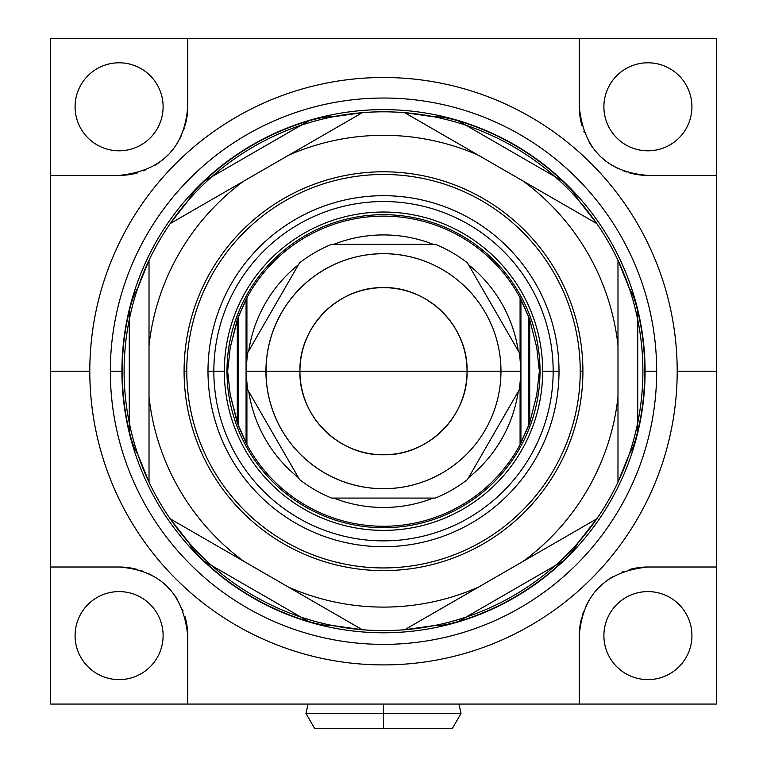 <?xml version="1.0" encoding="UTF-8"?>
<svg xmlns="http://www.w3.org/2000/svg" width="767" height="767" viewBox="0 0 767 767"><rect width="100%" height="100%" fill="white"/><g stroke="black" fill="none" stroke-linecap="round" stroke-linejoin="round"><path stroke-width="1.15" d="M110.323 371.209A273.177 273.177 0 0 0 383.5 644.376A273.177 273.177 0 0 0 656.677 371.209A273.177 273.177 0 0 1 383.5 644.376A273.177 273.177 0 0 1 110.323 371.209L122.231 371.209A261.269 261.269 0 0 0 129.278 431.485C132.049 442.569 134.848 450.076 137.686 454.016A259.39 259.39 0 0 0 140.879 462.971A259.39 259.39 0 0 1 137.686 454.016L149.019 482.107A259.39 259.39 0 0 0 170.207 518.818L188.874 542.681C190.82 547.053 195.921 553.237 204.185 561.223A261.269 261.269 0 0 0 308.593 621.51C319.59 624.654 327.499 625.987 332.312 625.498A259.39 259.39 0 0 0 337.269 626.447A259.39 259.39 0 0 1 332.312 625.498L362.302 629.726A259.39 259.39 0 0 0 404.698 629.726L434.688 625.498C439.443 625.997 447.353 624.664 458.407 621.51A261.269 261.269 0 0 0 562.815 561.223C571.041 553.266 576.151 547.082 578.126 542.681A259.39 259.39 0 0 0 581.309 539A259.39 259.39 0 0 1 578.126 542.681L596.793 518.818A259.39 259.39 0 0 0 617.981 482.107L629.314 454.016C632.123 450.152 634.923 442.645 637.722 431.485A261.269 261.269 0 0 0 644.769 371.209L656.677 371.209A273.177 273.177 0 0 0 383.5 98.032A273.177 273.177 0 0 0 110.323 371.209A273.177 273.177 0 0 1 383.5 98.032A273.177 273.177 0 0 1 656.677 371.209L644.769 371.209A261.269 261.269 0 0 0 637.722 310.923C634.942 299.801 632.142 292.294 629.314 288.392A259.39 259.39 0 0 0 626.121 279.447A259.39 259.39 0 0 1 629.314 288.392L617.981 260.301A259.39 259.39 0 0 0 596.793 223.59L578.126 199.727C576.132 195.307 571.032 189.123 562.815 181.185A261.269 261.269 0 0 0 458.407 120.898C447.343 117.744 439.433 116.411 434.688 116.91A259.39 259.39 0 0 0 429.731 115.97A259.39 259.39 0 0 1 434.688 116.91L404.698 112.682A259.39 259.39 0 0 0 362.302 112.682L332.312 116.91C327.567 116.411 319.666 117.744 308.593 120.898A261.269 261.269 0 0 0 204.185 181.185C195.969 189.123 190.868 195.307 188.874 199.727A259.39 259.39 0 0 0 185.691 203.408A259.39 259.39 0 0 1 188.874 199.727L170.207 223.59A259.39 259.39 0 0 0 149.019 260.301L137.686 288.392C134.858 292.294 132.058 299.801 129.278 310.923A261.269 261.269 0 0 0 122.231 371.209L110.323 371.209L122.231 371.209A261.269 261.269 0 0 0 129.278 431.485L129.278 310.923A261.269 261.269 0 0 0 122.231 371.209A261.269 261.269 0 0 1 129.278 310.923L129.278 431.485C132.049 442.569 134.848 450.076 137.686 454.016L149.019 482.107L149.019 396.951A235.9 235.9 0 0 0 243.954 561.396L170.207 518.818A259.39 259.39 0 0 1 149.019 482.107L149.019 345.457A235.9 235.9 0 0 1 243.954 181.012L288.555 155.26A235.9 235.9 0 0 1 478.445 155.26L523.046 181.012A235.9 235.9 0 0 1 617.981 345.457L617.981 482.107A259.39 259.39 0 0 1 596.793 518.818L523.046 561.396A235.9 235.9 0 0 0 617.981 396.951A235.9 235.9 0 0 1 523.046 561.396L404.698 629.726A259.39 259.39 0 0 1 362.302 629.726L288.555 587.148A235.9 235.9 0 0 0 478.445 587.148A235.9 235.9 0 0 1 288.555 587.148L243.954 561.396A235.9 235.9 0 0 1 149.019 396.951L149.019 482.107L137.686 454.016C134.848 450.076 132.049 442.569 129.278 431.485A261.269 261.269 0 0 1 122.231 371.209M426.663 626.984A259.39 259.39 0 0 0 583.658 206.208A259.39 259.39 0 0 0 140.658 280.032A259.39 259.39 0 0 0 425.608 627.157A259.39 259.39 0 0 1 425.378 627.195M458.407 621.51C447.353 624.664 439.443 625.997 434.688 625.498L404.698 629.726L478.445 587.148L404.698 629.726L434.688 625.498A259.39 259.39 0 0 1 429.731 626.447A259.39 259.39 0 0 0 434.688 625.498C439.443 625.997 447.353 624.664 458.407 621.51A261.269 261.269 0 0 0 562.815 561.223L458.407 621.51L562.815 561.223C571.041 553.266 576.151 547.082 578.126 542.681L596.793 518.818L523.046 561.396L596.793 518.818L578.126 542.681C576.151 547.082 571.041 553.266 562.815 561.223A261.269 261.269 0 0 1 458.407 621.51L562.815 561.223M619.046 479.854A259.39 259.39 0 0 0 619.055 479.826A259.39 259.39 0 0 1 619.027 479.874A259.39 259.39 0 0 0 619.055 479.826A259.39 259.39 0 0 0 360.567 112.826A259.39 259.39 0 0 0 170.744 519.595A259.39 259.39 0 0 0 618.049 481.983A259.39 259.39 0 0 1 618.029 482.012M619.65 478.531A259.39 259.39 0 0 0 620.407 476.844A259.39 259.39 0 0 1 619.65 478.531A259.39 259.39 0 0 0 620.407 476.844M624.002 468.369A259.39 259.39 0 0 0 624.741 466.528A259.39 259.39 0 0 1 624.002 468.369A259.39 259.39 0 0 0 624.741 466.528M626.131 462.942A259.39 259.39 0 0 0 629.314 454.016A259.39 259.39 0 0 1 626.131 462.942A259.39 259.39 0 0 0 629.314 454.016C632.123 450.152 634.923 442.645 637.722 431.485A261.269 261.269 0 0 0 637.722 310.923L637.722 431.485L637.722 310.923C634.942 299.801 632.142 292.294 629.314 288.392L617.981 260.301L617.981 345.457A235.9 235.9 0 0 0 523.046 181.012L596.793 223.59A259.39 259.39 0 0 1 617.981 260.301L617.981 345.457L617.981 260.301L629.314 288.392C632.142 292.294 634.942 299.801 637.722 310.923A261.269 261.269 0 0 1 637.722 431.485L637.722 310.923M142.269 466.547A259.39 259.39 0 0 0 143.055 468.512A259.39 259.39 0 0 1 142.269 466.547A259.39 259.39 0 0 0 143.055 468.512M143.525 469.682A259.39 259.39 0 0 0 144.675 472.434A259.39 259.39 0 0 1 143.525 469.682A259.39 259.39 0 0 0 144.675 472.434M146.593 476.844A259.39 259.39 0 0 0 147.35 478.531A259.39 259.39 0 0 1 146.593 476.844A259.39 259.39 0 0 0 147.149 478.081M181.28 533.659A259.39 259.39 0 0 0 625.153 465.483A259.39 259.39 0 0 0 344.728 114.724A259.39 259.39 0 0 0 180.523 532.71A259.39 259.39 0 0 1 180.504 532.691M182.527 535.193A259.39 259.39 0 0 0 182.91 535.673A259.39 259.39 0 0 1 182.527 535.193M204.185 561.223C195.921 553.237 190.82 547.053 188.874 542.681L170.207 518.818L243.954 561.396L170.207 518.818L188.874 542.681A259.39 259.39 0 0 1 185.691 539A259.39 259.39 0 0 0 188.874 542.681C190.82 547.053 195.921 553.237 204.185 561.223A261.269 261.269 0 0 0 308.593 621.51L204.185 561.223L308.593 621.51C319.59 624.654 327.499 625.987 332.312 625.498L362.302 629.726L288.555 587.148L362.302 629.726L332.312 625.498C327.499 625.987 319.59 624.654 308.593 621.51A261.269 261.269 0 0 1 204.185 561.223L308.593 621.51M421.572 627.789A259.39 259.39 0 0 1 420.642 627.924M418.207 628.259A259.39 259.39 0 0 1 415.235 628.643M357.968 629.333A259.39 259.39 0 0 1 171.904 221.174A259.39 259.39 0 0 1 618.643 261.691A259.39 259.39 0 0 1 362.168 629.717M358.371 629.371A259.39 259.39 0 0 1 356.53 629.189M351.765 628.643A259.39 259.39 0 0 1 351.075 628.557M350.145 628.441A259.39 259.39 0 0 1 348.793 628.259M346.396 627.933A259.39 259.39 0 0 1 345.428 627.789M147.187 478.157A259.39 259.39 0 0 1 407.632 112.941A259.39 259.39 0 0 1 595.911 520.084A259.39 259.39 0 0 1 148.951 481.983M184.09 371.209A199.41 199.41 0 0 0 383.5 570.619A199.41 199.41 0 0 0 582.91 371.209A199.41 199.41 0 0 0 383.5 171.789A199.41 199.41 0 0 0 184.09 371.209A199.41 199.41 0 0 0 383.5 570.619A199.41 199.41 0 0 0 582.91 371.209L580.236 371.209L582.91 371.209A199.41 199.41 0 0 0 383.5 171.789A199.41 199.41 0 0 0 184.09 371.209L186.764 371.209A196.735 196.735 0 0 1 383.5 174.464A196.735 196.735 0 0 1 580.236 371.209A196.735 196.735 0 0 1 383.5 567.944A196.735 196.735 0 0 1 186.764 371.209A196.735 196.735 0 0 0 383.5 567.944A196.735 196.735 0 0 0 580.236 371.209A196.735 196.735 0 0 1 383.5 567.944A196.735 196.735 0 0 1 186.764 371.209A196.735 196.735 0 0 1 383.5 174.464A196.735 196.735 0 0 1 580.236 371.209A196.735 196.735 0 0 0 383.5 174.464A196.735 196.735 0 0 0 186.764 371.209M624.731 275.871A259.39 259.39 0 0 0 623.945 273.896A259.39 259.39 0 0 1 624.731 275.871A259.39 259.39 0 0 0 623.945 273.896M623.475 272.726A259.39 259.39 0 0 0 622.325 269.974A259.39 259.39 0 0 1 623.475 272.726A259.39 259.39 0 0 0 622.325 269.974M620.407 265.564A259.39 259.39 0 0 0 619.65 263.877A259.39 259.39 0 0 1 620.407 265.564A259.39 259.39 0 0 0 619.851 264.337M585.739 208.777A259.39 259.39 0 0 0 141.857 276.906A259.39 259.39 0 0 0 422.262 627.684A259.39 259.39 0 0 0 586.477 209.698A259.39 259.39 0 0 1 586.496 209.717M562.815 181.185C571.032 189.123 576.132 195.307 578.126 199.727L596.793 223.59L523.046 181.012L596.793 223.59L578.126 199.727A259.39 259.39 0 0 1 581.309 203.408A259.39 259.39 0 0 0 578.126 199.727C576.132 195.307 571.032 189.123 562.815 181.185A261.269 261.269 0 0 0 458.407 120.898L562.815 181.185L458.407 120.898C447.343 117.744 439.433 116.411 434.688 116.91L404.698 112.682L478.445 155.26A235.9 235.9 0 0 0 288.555 155.26L362.302 112.682A259.39 259.39 0 0 1 404.698 112.682L478.445 155.26L404.698 112.682L434.688 116.91C439.433 116.411 447.343 117.744 458.407 120.898A261.269 261.269 0 0 1 562.815 181.185L458.407 120.898M340.327 115.434A259.39 259.39 0 0 0 183.351 536.2A259.39 259.39 0 0 0 626.342 462.376A259.39 259.39 0 0 0 341.392 115.251A259.39 259.39 0 0 1 341.622 115.213M308.593 120.898C319.666 117.744 327.567 116.411 332.312 116.91L362.302 112.682L288.555 155.26L362.302 112.682L332.312 116.91A259.39 259.39 0 0 1 337.269 115.97A259.39 259.39 0 0 0 332.312 116.91C327.567 116.411 319.666 117.744 308.593 120.898A261.269 261.269 0 0 0 204.185 181.185L308.593 120.898L204.185 181.185C195.969 189.123 190.868 195.307 188.874 199.727L170.207 223.59L243.954 181.012A235.9 235.9 0 0 0 149.019 345.457L149.019 260.301A259.39 259.39 0 0 1 170.207 223.59L243.954 181.012L170.207 223.59L188.874 199.727C190.868 195.307 195.969 189.123 204.185 181.185A261.269 261.269 0 0 1 308.593 120.898L204.185 181.185M147.954 262.554A259.39 259.39 0 0 0 147.945 262.582A259.39 259.39 0 0 1 147.973 262.535A259.39 259.39 0 0 0 147.945 262.582A259.39 259.39 0 0 0 406.424 629.582A259.39 259.39 0 0 0 596.256 222.814A259.39 259.39 0 0 0 148.951 260.425A259.39 259.39 0 0 1 148.971 260.397M147.35 263.877A259.39 259.39 0 0 0 146.593 265.564A259.39 259.39 0 0 1 147.35 263.877A259.39 259.39 0 0 0 146.593 265.564M142.998 274.04A259.39 259.39 0 0 0 142.259 275.88A259.39 259.39 0 0 1 142.998 274.04A259.39 259.39 0 0 0 142.259 275.88M140.869 279.466A259.39 259.39 0 0 0 137.686 288.392A259.39 259.39 0 0 1 140.869 279.466A259.39 259.39 0 0 0 137.686 288.392C134.858 292.294 132.058 299.801 129.278 310.923L129.278 431.485M619.813 264.251A259.39 259.39 0 0 1 359.368 629.467A259.39 259.39 0 0 1 171.089 222.325A259.39 259.39 0 0 1 618.049 260.425M345.428 114.619A259.39 259.39 0 0 1 346.358 114.484M348.793 114.149A259.39 259.39 0 0 1 351.765 113.765M409.032 113.075A259.39 259.39 0 0 1 595.096 521.244A259.39 259.39 0 0 1 148.357 480.717A259.39 259.39 0 0 1 404.832 112.691M408.629 113.037A259.39 259.39 0 0 1 410.47 113.219M415.235 113.765A259.39 259.39 0 0 1 415.925 113.852M416.855 113.967A259.39 259.39 0 0 1 418.207 114.149M420.604 114.484A259.39 259.39 0 0 1 421.572 114.619M149.019 260.301L149.019 396.951L149.019 260.301L137.686 288.392L149.019 260.301A259.39 259.39 0 0 1 170.207 223.59M478.445 155.26L523.046 181.012L478.445 155.26A235.9 235.9 0 0 0 288.555 155.26L243.954 181.012A235.9 235.9 0 0 0 149.019 345.457M617.981 482.107L617.981 345.457L617.981 482.107L629.314 454.016L617.981 482.107A259.39 259.39 0 0 1 596.793 518.818M478.445 587.148L523.046 561.396L478.445 587.148A235.9 235.9 0 0 1 288.555 587.148L243.954 561.396L288.555 587.148M207.991 371.209A175.509 175.509 0 0 0 383.5 546.718A175.509 175.509 0 0 0 559.009 371.209A175.509 175.509 0 0 0 383.5 195.69A175.509 175.509 0 0 0 207.991 371.209A175.509 175.509 0 0 0 383.5 546.718A175.509 175.509 0 0 0 559.009 371.209L553.16 371.209A169.66 169.66 0 0 1 383.5 540.869A169.66 169.66 0 0 1 213.84 371.209L224.328 371.209A159.172 159.172 0 0 0 383.5 530.38A159.172 159.172 0 0 0 542.672 371.209L553.16 371.209A169.66 169.66 0 0 1 383.5 540.869A169.66 169.66 0 0 1 213.84 371.209A169.66 169.66 0 0 1 383.5 201.539A169.66 169.66 0 0 1 553.16 371.209L559.009 371.209A175.509 175.509 0 0 0 383.5 195.69A175.509 175.509 0 0 0 207.991 371.209L213.84 371.209A169.66 169.66 0 0 1 383.5 201.539A169.66 169.66 0 0 1 553.16 371.209L542.672 371.209A159.172 159.172 0 0 1 383.5 530.38A159.172 159.172 0 0 1 224.328 371.209A159.172 159.172 0 0 1 383.5 212.028A159.172 159.172 0 0 1 542.672 371.209A159.172 159.172 0 0 0 383.5 212.028A159.172 159.172 0 0 0 224.328 371.209L213.84 371.209L224.328 371.209M520.084 382.541L520.084 444.63L520.927 443.038L520.927 299.37L528.722 316.809L528.722 425.599L520.084 444.63L520.084 382.541L520.084 444.63A155.068 155.068 0 0 1 246.916 444.63L246.916 382.541L246.916 444.63A155.068 155.068 0 0 0 520.084 444.63L529.719 422.857L536.747 394.89L529.719 422.857L529.719 319.551L520.084 297.778A155.068 155.068 0 0 0 246.916 297.778L237.281 319.551L230.253 347.518L237.281 319.551L237.281 422.857L246.916 444.63A155.068 155.068 0 0 1 246.073 443.038L238.278 425.599L238.278 316.809L246.073 299.37L246.073 443.038L246.916 444.63A155.068 155.068 0 0 1 246.073 443.038L238.278 425.599L238.278 316.809L237.281 319.551L237.281 422.857L230.253 394.89L238.278 425.599L238.278 316.809L246.073 299.37L246.073 443.038L246.073 299.37L246.916 297.778L246.916 359.867L246.916 297.778L246.073 299.37M248.757 350.835A136.277 136.277 0 0 1 298.488 264.701A136.277 136.277 0 0 0 248.757 350.835A136.277 136.277 0 0 1 298.488 264.701M333.77 244.328A136.277 136.277 0 0 1 433.23 244.328A136.277 136.277 0 0 0 333.77 244.328A136.277 136.277 0 0 1 433.23 244.328M468.512 264.701A136.277 136.277 0 0 1 518.243 350.835A136.277 136.277 0 0 0 468.512 264.701A136.277 136.277 0 0 1 518.243 350.835M518.243 391.573A136.277 136.277 0 0 1 468.512 477.707A136.277 136.277 0 0 0 518.243 391.573A136.277 136.277 0 0 1 468.512 477.707M433.23 498.08A136.277 136.277 0 0 1 333.77 498.08A136.277 136.277 0 0 0 433.23 498.08A136.277 136.277 0 0 1 333.77 498.08M298.488 477.707A136.277 136.277 0 0 1 248.757 391.573A136.277 136.277 0 0 0 298.488 477.707A136.277 136.277 0 0 1 248.757 391.573M238.278 425.599L230.253 394.89L227.636 371.209L226.984 371.209A156.516 156.516 0 0 0 383.5 527.715A156.516 156.516 0 0 0 540.016 371.209L539.364 371.209L536.747 394.89L529.719 422.857L529.719 319.551L528.722 316.809L528.722 425.599L529.719 422.857L529.719 319.551L536.747 347.518L529.719 319.551L536.747 347.518L539.364 371.209L540.016 371.209A156.516 156.516 0 0 0 383.5 214.693A156.516 156.516 0 0 0 226.984 371.209L227.636 371.209L230.253 347.518L238.278 316.809M227.636 371.209L230.253 394.89L227.636 371.209L230.253 347.518L227.636 371.209L226.984 371.209A156.516 156.516 0 0 0 383.5 527.715A156.516 156.516 0 0 0 540.016 371.209A156.516 156.516 0 0 0 383.5 214.693A156.516 156.516 0 0 0 226.984 371.209M246.916 382.541L246.916 444.496M246.916 444.007L246.916 443.364M246.916 442.549L246.916 388.879M246.916 353.529L246.916 299.849M246.916 299.025L246.916 298.392M246.916 297.912L246.916 297.778A155.068 155.068 0 0 1 520.084 297.778L520.084 359.867L520.084 297.778L520.927 299.37L520.084 297.778L520.084 359.867M539.364 371.209L536.747 347.518L539.364 371.209L536.747 394.89L539.364 371.209L540.016 371.209A156.516 156.516 0 0 1 305.247 506.747A156.516 156.516 0 0 1 305.247 235.661A156.516 156.516 0 0 1 540.016 371.209M529.719 422.857L520.927 443.038L520.927 299.37L529.719 319.551M500.976 371.209A117.485 117.485 -90 0 1 324.748 472.951A117.485 117.485 -90 0 1 324.748 269.457A117.485 117.485 -90 0 1 500.976 371.209L520.553 371.209A137.053 137.053 0 0 1 519.297 389.751L467.458 479.538L519.297 389.751A137.053 137.053 0 0 0 520.553 371.209A137.053 137.053 0 0 1 519.297 389.751L467.458 479.538A137.053 137.053 0 0 1 435.34 498.08A137.053 137.053 0 0 0 467.458 479.538A137.053 137.053 0 0 1 435.34 498.08L331.66 498.08A137.053 137.053 0 0 1 299.542 479.538A137.053 137.053 0 0 0 331.66 498.08L435.34 498.08L331.66 498.08A137.053 137.053 0 0 1 299.542 479.538L247.703 389.751A137.053 137.053 0 0 1 246.447 371.209A137.053 137.053 0 0 0 247.703 389.751L299.542 479.538L247.703 389.751A137.053 137.053 0 0 1 247.703 352.657A137.053 137.053 0 0 0 246.447 371.209L265.938 371.209A117.524 117.524 90 0 0 383.462 488.723A117.524 117.524 90 0 0 500.976 371.209L520.553 371.209A137.053 137.053 0 0 0 519.297 352.657A137.053 137.053 0 0 1 520.553 371.209L500.976 371.209A117.524 117.524 -90 0 1 383.462 488.723A117.524 117.524 -90 0 1 265.938 371.209L266.005 371.209A117.485 117.485 90 0 0 383.49 488.694A117.485 117.485 90 0 0 500.976 371.209A117.485 117.485 -90 0 1 383.49 488.694A117.485 117.485 -90 0 1 266.005 371.209L299.935 371.209A83.565 83.565 90 0 0 383.5 454.764A83.565 83.565 90 0 0 467.055 371.209L500.976 371.209A117.485 117.485 90 0 0 383.49 253.714A117.485 117.485 90 0 0 266.005 371.209L265.938 371.209A117.524 117.524 -90 0 1 383.462 253.685A117.524 117.524 -90 0 1 500.976 371.209L467.055 371.209C468.215 415.858 428.149 455.914 383.5 454.764C338.841 455.914 298.785 415.858 299.935 371.209L467.055 371.209A83.565 83.565 90 0 0 383.5 287.644A83.565 83.565 90 0 0 299.935 371.209L266.005 371.209A117.485 117.485 -90 0 1 383.49 253.714A117.485 117.485 -90 0 1 500.976 371.209L299.935 371.209C298.785 326.55 338.841 286.494 383.5 287.644C428.149 286.494 468.215 326.55 467.055 371.209A83.565 83.565 -90 0 1 341.718 443.575A83.565 83.565 -90 0 1 341.718 298.833A83.565 83.565 -90 0 1 467.055 371.209L266.005 371.209M520.553 371.209A137.053 137.053 0 0 0 519.297 352.657L467.458 262.87A137.053 137.053 0 0 0 435.34 244.328L331.66 244.328A137.053 137.053 0 0 0 299.542 262.87A137.053 137.053 0 0 1 331.66 244.328L435.34 244.328A137.053 137.053 0 0 1 467.458 262.87A137.053 137.053 0 0 0 435.34 244.328L331.66 244.328A137.053 137.053 0 0 0 299.542 262.87L247.703 352.657A137.053 137.053 0 0 0 246.447 371.209M187.704 38.35L50.641 38.35L50.641 175.403L50.641 38.35L579.296 38.35L50.641 38.35L50.641 175.403L119.096 175.403C161.559 171.041 184.425 148.175 187.704 106.805L187.704 38.35L187.704 106.805L187.704 38.35L579.296 38.35L579.296 106.805C583.658 149.258 606.524 172.134 647.904 175.403L716.359 175.403L716.359 704.058L50.641 704.058L50.641 175.403L119.096 175.403A68.608 68.608 0 0 0 137.887 172.786A68.608 68.608 0 0 1 119.096 175.403L50.641 175.403L50.641 371.209L89.806 371.209A293.694 293.694 0 0 0 383.5 664.903A293.694 293.694 0 0 0 677.194 371.209L716.359 371.209L716.359 567.005L647.904 567.005C605.441 571.367 582.575 594.233 579.296 635.613L579.296 704.058L187.704 704.058L187.704 635.613C183.342 593.15 160.476 570.274 119.096 567.005L50.641 567.005L50.641 175.403M579.296 38.35L579.296 106.805A68.608 68.608 0 0 0 581.923 125.587A68.608 68.608 0 0 1 579.296 106.805L579.296 38.35L716.359 38.35L716.359 175.403L716.359 38.35L579.296 38.35L716.359 38.35L716.359 371.209L677.194 371.209A293.694 293.694 0 0 0 383.5 77.505A293.694 293.694 0 0 0 89.806 371.209L50.641 371.209L50.641 704.058L187.704 704.058L187.704 635.613L187.704 704.058L50.641 704.058L50.641 567.005L119.096 567.005A68.608 68.608 0 0 1 137.466 569.507M163.112 106.805A44.016 44.016 0 0 0 119.096 62.789A44.016 44.016 0 0 0 75.08 106.805A44.016 44.016 0 0 0 119.096 150.811A44.016 44.016 0 0 0 163.112 106.805A44.016 44.016 0 0 1 119.096 150.811A44.016 44.016 0 0 1 75.08 106.805A44.016 44.016 0 0 1 119.096 62.789A44.016 44.016 0 0 1 163.112 106.805A44.016 44.016 0 0 0 97.093 68.685A44.016 44.016 0 0 0 97.093 144.915A44.016 44.016 0 0 0 163.112 106.805M163.112 635.613A44.016 44.016 0 0 0 119.096 591.597A44.016 44.016 0 0 0 75.08 635.613A44.016 44.016 0 0 0 119.096 679.62A44.016 44.016 0 0 0 163.112 635.613A44.016 44.016 0 0 1 119.096 679.62A44.016 44.016 0 0 1 75.08 635.613A44.016 44.016 0 0 1 119.096 591.597A44.016 44.016 0 0 1 163.112 635.613A44.016 44.016 0 0 0 97.093 597.493A44.016 44.016 0 0 0 97.093 673.723A44.016 44.016 0 0 0 163.112 635.613M691.92 635.613A44.016 44.016 0 0 0 647.904 591.597A44.016 44.016 0 0 0 603.888 635.613A44.016 44.016 0 0 0 647.904 679.62A44.016 44.016 0 0 0 691.92 635.613A44.016 44.016 0 0 1 647.904 679.62A44.016 44.016 0 0 1 603.888 635.613A44.016 44.016 0 0 1 647.904 591.597A44.016 44.016 0 0 1 691.92 635.613A44.016 44.016 0 0 0 625.901 597.493A44.016 44.016 0 0 0 625.901 673.723A44.016 44.016 0 0 0 691.92 635.613M691.92 106.805A44.016 44.016 0 0 0 647.904 62.789A44.016 44.016 0 0 0 603.888 106.805A44.016 44.016 0 0 0 647.904 150.811A44.016 44.016 0 0 0 691.92 106.805A44.016 44.016 0 0 1 647.904 150.811A44.016 44.016 0 0 1 603.888 106.805A44.016 44.016 0 0 1 647.904 62.789A44.016 44.016 0 0 1 691.92 106.805A44.016 44.016 0 0 0 625.901 68.685A44.016 44.016 0 0 0 625.901 144.915A44.016 44.016 0 0 0 691.92 106.805M143.717 170.84A68.608 68.608 0 0 0 145.04 170.312A68.608 68.608 0 0 1 143.717 170.84M154.531 165.547A68.608 68.608 0 0 0 159.373 162.345A68.608 68.608 0 0 1 154.531 165.547M163.927 158.74A68.608 68.608 0 0 0 168.098 154.819A68.608 68.608 0 0 1 163.927 158.74M170.13 152.652A68.608 68.608 0 0 0 171.904 150.591A68.608 68.608 0 0 1 170.13 152.652M175.355 146.075A68.608 68.608 0 0 0 178.395 141.31A68.608 68.608 0 0 1 175.355 146.075M179.373 139.575A68.608 68.608 0 0 0 181.079 136.219A68.608 68.608 0 0 1 179.373 139.575M183.371 130.793A68.608 68.608 0 0 0 184.329 128.06A68.608 68.608 0 0 1 183.371 130.793M185.202 125.165A68.608 68.608 0 0 0 187.704 106.805C184.425 148.175 161.559 171.041 119.096 175.403C161.559 171.041 184.425 148.175 187.704 106.805A68.608 68.608 0 0 1 185.202 125.165M583.869 131.425A68.608 68.608 0 0 0 584.387 132.739A68.608 68.608 0 0 1 583.869 131.425A68.608 68.608 0 0 0 584.387 132.739M589.161 142.24A68.608 68.608 0 0 0 592.364 147.082A68.608 68.608 0 0 1 589.161 142.24A68.608 68.608 0 0 0 592.364 147.082M595.969 151.626A68.608 68.608 0 0 0 599.88 155.797A68.608 68.608 0 0 1 595.969 151.626A68.608 68.608 0 0 0 599.88 155.797M602.047 157.839A68.608 68.608 0 0 0 604.108 159.613A68.608 68.608 0 0 1 602.047 157.839A68.608 68.608 0 0 0 604.108 159.613M608.634 163.055A68.608 68.608 0 0 0 613.399 166.094A68.608 68.608 0 0 1 608.634 163.055A68.608 68.608 0 0 0 613.399 166.094M615.134 167.072A68.608 68.608 0 0 0 618.49 168.778A68.608 68.608 0 0 1 615.134 167.072A68.608 68.608 0 0 0 618.49 168.778M623.916 171.079A68.608 68.608 0 0 0 626.639 172.029A68.608 68.608 0 0 1 623.916 171.079A68.608 68.608 0 0 0 626.639 172.029M629.534 172.901A68.608 68.608 0 0 0 647.904 175.403A68.608 68.608 0 0 1 629.534 172.901A68.608 68.608 0 0 0 647.904 175.403L716.359 175.403L647.904 175.403C606.524 172.134 583.658 149.258 579.296 106.805C583.658 149.258 606.524 172.134 647.904 175.403M647.904 567.005A68.608 68.608 0 0 0 629.113 569.622A68.608 68.608 0 0 1 647.904 567.005L716.359 567.005L716.359 704.058L716.359 567.005L647.904 567.005C605.441 571.367 582.575 594.233 579.296 635.613A68.608 68.608 0 0 1 581.798 617.243A68.608 68.608 0 0 0 579.296 635.613L579.296 704.058L716.359 704.058L579.296 704.058L579.296 635.613C582.575 594.233 605.441 571.367 647.904 567.005A68.608 68.608 0 0 0 629.113 569.622M623.283 571.568A68.608 68.608 0 0 0 621.96 572.096A68.608 68.608 0 0 1 623.283 571.568A68.608 68.608 0 0 0 621.96 572.096M612.469 576.861A68.608 68.608 0 0 0 607.627 580.073A68.608 68.608 0 0 1 612.469 576.861A68.608 68.608 0 0 0 607.627 580.073M603.073 583.668A68.608 68.608 0 0 0 598.902 587.589A68.608 68.608 0 0 1 603.073 583.668A68.608 68.608 0 0 0 598.902 587.589M596.87 589.756A68.608 68.608 0 0 0 595.096 591.817A68.608 68.608 0 0 1 596.87 589.756A68.608 68.608 0 0 0 595.096 591.817M591.645 596.333A68.608 68.608 0 0 0 588.605 601.098A68.608 68.608 0 0 1 591.645 596.333A68.608 68.608 0 0 0 588.605 601.098M587.627 602.833A68.608 68.608 0 0 0 585.921 606.189A68.608 68.608 0 0 1 587.627 602.833A68.608 68.608 0 0 0 585.921 606.189M583.629 611.615A68.608 68.608 0 0 0 582.671 614.348A68.608 68.608 0 0 1 583.629 611.615A68.608 68.608 0 0 0 582.671 614.348M185.077 616.821A68.608 68.608 0 0 1 187.704 635.613C183.342 593.15 160.476 570.274 119.096 567.005L50.641 567.005M140.361 570.38A68.608 68.608 0 0 1 143.084 571.329M148.51 573.63A68.608 68.608 0 0 1 151.866 575.336M153.601 576.314A68.608 68.608 0 0 1 158.366 579.353M162.892 582.795A68.608 68.608 0 0 1 164.953 584.579M167.12 586.611A68.608 68.608 0 0 1 171.031 590.782M174.636 595.336A68.608 68.608 0 0 1 177.839 600.168M182.613 609.669A68.608 68.608 0 0 1 183.131 610.983M89.806 371.209A293.694 293.694 0 0 0 383.5 664.903A293.694 293.694 0 0 0 677.194 371.209A293.694 293.694 0 0 0 383.5 77.505A293.694 293.694 0 0 0 89.806 371.209L50.641 371.209M354.21 728.65L452.233 728.65L383.5 728.65L383.5 713.454L461.034 713.454L383.5 713.454L383.5 704.058L383.5 728.65L314.738 728.65L305.966 713.454L383.5 713.454L305.966 713.454L308.075 704.058M458.925 704.058L461.034 713.454L452.262 728.65L383.5 728.65L383.5 704.058M500.976 371.199A117.524 117.524 90 0 0 383.462 253.685A117.524 117.524 90 0 0 265.938 371.209M645.085 371.209A261.585 261.585 0 0 0 383.5 109.623A261.585 261.585 0 0 0 121.915 371.209A261.585 261.585 0 0 0 383.5 632.785A261.585 261.585 0 0 0 645.085 371.209A261.585 261.585 0 0 0 252.707 144.666A261.585 261.585 0 0 0 252.707 597.742A261.585 261.585 0 0 0 645.085 371.209M288.555 155.26L243.954 181.012M582.91 371.209A199.41 199.41 0 0 1 283.79 543.899A199.41 199.41 0 0 1 283.79 198.509A199.41 199.41 0 0 1 582.91 371.209L580.236 371.209A196.735 196.735 0 0 0 285.132 200.829A196.735 196.735 0 0 0 285.132 541.579A196.735 196.735 0 0 0 580.236 371.209M656.677 371.209A273.177 273.177 0 0 1 246.916 607.78A273.177 273.177 0 0 1 246.916 134.628A273.177 273.177 0 0 1 656.677 371.209L644.769 371.209M637.722 431.485C634.923 442.645 632.123 450.152 629.314 454.016M129.278 310.923C132.058 299.801 134.858 292.294 137.686 288.392M542.672 371.209A159.172 159.172 0 0 0 303.914 233.36A159.172 159.172 0 0 0 303.914 509.048A159.172 159.172 0 0 0 542.672 371.209L553.16 371.209A169.66 169.66 0 0 1 298.67 518.137A169.66 169.66 0 0 1 298.67 224.271A169.66 169.66 0 0 1 553.16 371.209L559.009 371.209A175.509 175.509 0 0 1 295.746 523.199A175.509 175.509 0 0 1 295.746 219.209A175.509 175.509 0 0 1 559.009 371.209M237.281 422.857L237.281 319.551M520.084 297.778A155.068 155.068 0 0 0 246.916 297.778L246.916 359.867M520.927 443.038L520.927 299.37M528.722 425.599L528.722 316.809M246.916 444.63L246.073 443.038A155.068 155.068 0 0 0 520.084 444.63M579.296 704.058L187.704 704.058M716.359 175.403L716.359 567.005M187.704 635.613C183.342 593.15 160.476 570.274 119.096 567.005M677.194 371.209A293.694 293.694 0 0 1 236.648 625.556A293.694 293.694 0 0 1 236.648 116.852A293.694 293.694 0 0 1 677.194 371.209L716.359 371.209M412.943 713.454L354.21 713.454M137.686 454.016A259.39 259.39 0 0 0 140.879 462.971M170.207 518.818A259.39 259.39 0 0 1 149.019 482.107M404.698 629.726A259.39 259.39 0 0 1 362.302 629.726M617.981 345.457A235.9 235.9 0 0 0 523.046 181.012M617.981 396.951A235.9 235.9 0 0 1 523.046 561.396M243.954 561.396A235.9 235.9 0 0 1 149.019 396.951M626.121 279.447A259.39 259.39 0 0 1 629.314 288.392M404.698 112.682A259.39 259.39 0 0 0 362.302 112.682M617.981 260.301A259.39 259.39 0 0 0 596.793 223.59M579.296 106.805A68.608 68.608 0 0 0 581.923 125.587M581.798 617.243A68.608 68.608 0 0 0 579.296 635.613"/></g></svg>

